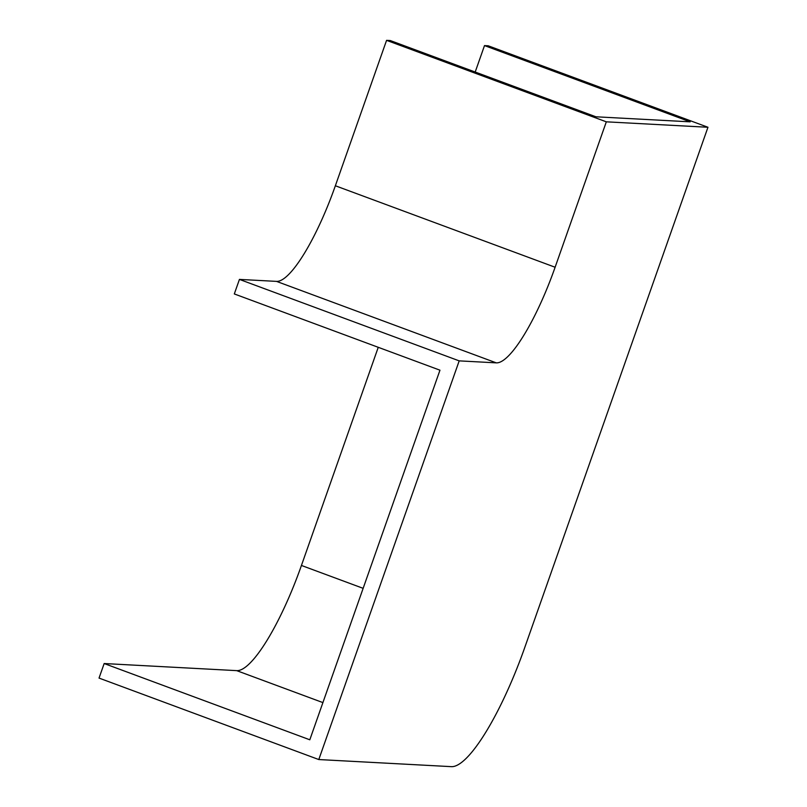 <?xml version="1.0" encoding="UTF-8"?>
<svg xmlns="http://www.w3.org/2000/svg" width="807" height="807" viewBox="0 0 807 807"><rect width="100%" height="100%" fill="white"/><g stroke="black" fill="none" stroke-linecap="round" stroke-linejoin="round"><path stroke-width="1.21" d="M318.795 759.548L451.325 766.65A128.787 29.617 110.3 0 0 524.893 647.123L707.961 127.264L606.319 121.827L555.115 267.238A103.024 23.696 -69.7 0 1 496.265 362.857L459.193 360.87L318.795 759.548L99.039 678.082L104.164 663.536L309.807 739.787L439.966 370.191L234.312 293.94L239.437 279.404L459.193 360.87M239.437 279.404L276.508 281.381A103.024 23.696 110.3 0 0 335.359 185.761L386.573 40.35L606.319 121.827M386.573 40.35L390.275 40.552L595.929 116.793L690.156 121.837L484.503 45.596L488.205 45.797L707.961 127.264M484.503 45.596L475.192 72.035M378.251 347.303L301.435 565.455A113.333 26.066 -69.7 0 1 236.693 670.637L104.164 663.536M276.508 281.381L496.265 362.857M335.359 185.761L555.115 267.238M322.901 702.594L236.693 670.637M301.435 565.455L363.14 588.333"/></g></svg>
